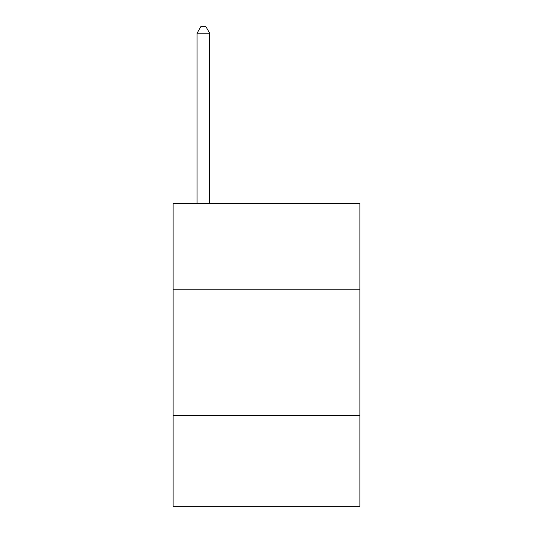 <?xml version="1.0" encoding="UTF-8"?>
<svg xmlns="http://www.w3.org/2000/svg" width="533" height="533" viewBox="0 0 533 533"><rect width="100%" height="100%" fill="white"/><g stroke="black" fill="none" stroke-linecap="round" stroke-linejoin="round"><path stroke-width="0.8" d="M359.915 289.226L359.915 203.379L173.085 203.379L173.085 289.226L359.915 289.226L359.915 506.35L173.085 506.35L173.085 289.226M359.915 415.46L173.085 415.46M209.696 203.379L209.696 33.213L197.07 33.213L197.07 203.379M197.07 33.213L200.854 26.65L205.905 26.65L209.696 33.213"/></g></svg>
